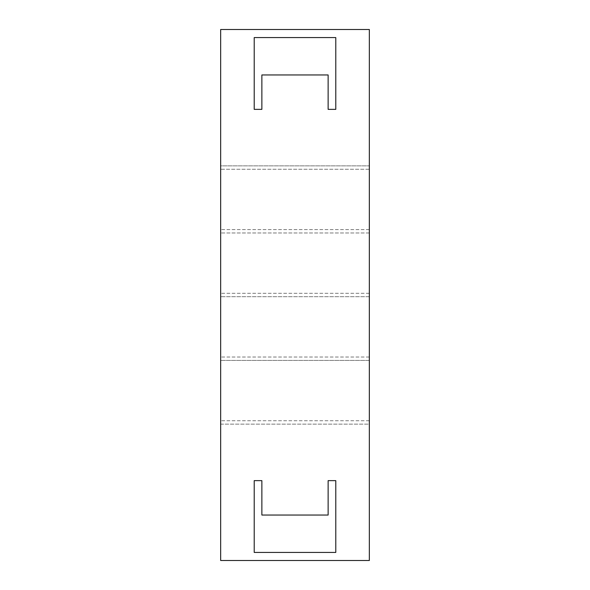 <?xml version="1.0" encoding="UTF-8"?>
<svg xmlns="http://www.w3.org/2000/svg" width="590" height="590" viewBox="0 0 590 590"><rect width="100%" height="100%" fill="white"/><g stroke="black" fill="none" stroke-linecap="round" stroke-linejoin="round"><path stroke-width="0.44" stroke-dasharray="2.95 2.21" d="M220.66 29.5L369.34 29.5L369.34 169.256L220.66 169.256L220.66 165.864L369.34 165.864L220.66 165.864L220.66 29.5M220.66 424.136L220.66 560.5L369.34 560.5L369.34 424.136L220.66 424.136L220.66 169.256L369.34 169.256L369.34 232.976L220.66 232.976L369.34 232.976L369.34 296.696L220.66 296.696L369.34 296.696L369.34 360.416L220.66 360.416L369.34 360.416L369.34 424.136L220.66 424.136M254.216 109.364L254.216 37.568L335.784 37.568L335.784 109.364L328.136 109.364L328.136 74.952L261.864 74.952L261.864 109.364L254.216 109.364M335.784 480.636L335.784 552.432L254.216 552.432L254.216 480.636L261.864 480.636L261.864 515.048L328.136 515.048L328.136 480.636L335.784 480.636M369.34 420.744L220.66 420.744L369.34 420.744M369.34 357.024L220.66 357.024L369.34 357.024M369.34 293.304L220.66 293.304L369.34 293.304M369.34 229.584L220.66 229.584L369.34 229.584"/><path stroke-width="0.89" d="M220.66 29.5L369.34 29.5L369.34 560.5L220.66 560.5L220.66 29.5M254.216 109.364L254.216 37.568L335.784 37.568L335.784 109.364L328.136 109.364L328.136 74.952L261.864 74.952L261.864 109.364L254.216 109.364M261.864 480.636L261.864 515.048L328.136 515.048L328.136 480.636L335.784 480.636L335.784 552.432L254.216 552.432L254.216 480.636L261.864 480.636"/></g></svg>

